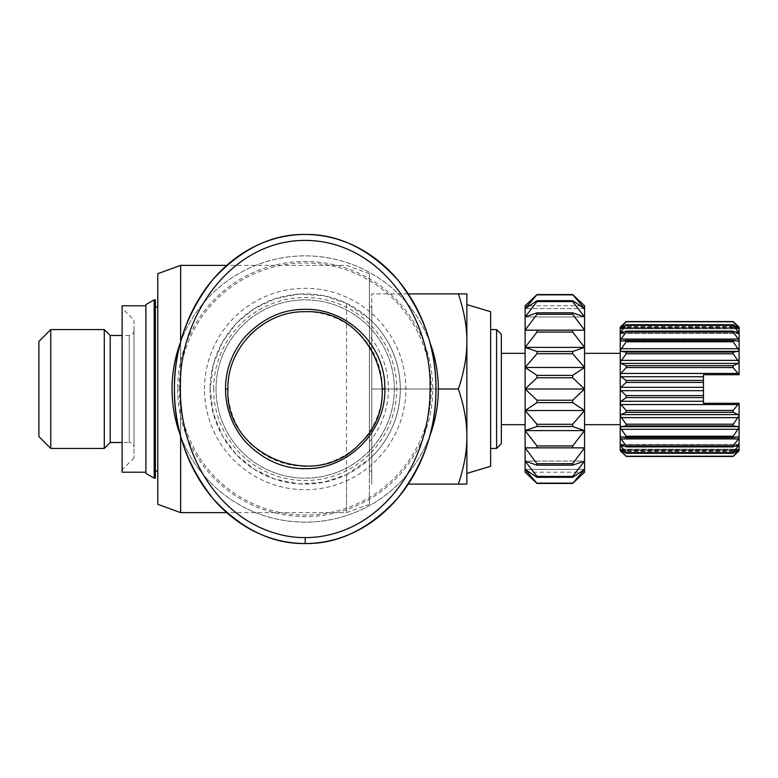 <?xml version="1.0" encoding="UTF-8"?>
<svg xmlns="http://www.w3.org/2000/svg" width="778" height="778" viewBox="0 0 778 778"><rect width="100%" height="100%" fill="white"/><g stroke="black" fill="none" stroke-linecap="round" stroke-linejoin="round"><path stroke-width="0.58" stroke-dasharray="3.89 2.92" d="M157.778 306.97L157.778 471.03L157.778 306.97M157.778 504.309L157.778 273.691M251.158 333.752A77.275 77.275 0 0 1 359.844 334.375M360.554 335.094A77.275 77.275 0 0 1 382.455 388.193M382.465 388.971A77.275 77.275 0 0 1 359.961 443.509M359.844 443.625A77.275 77.275 0 0 1 305.209 466.275M304.198 466.265A77.275 77.275 0 0 1 251.168 444.248M250.594 443.684A77.275 77.275 0 0 1 227.915 389.34M227.915 389.049A77.275 77.275 0 0 1 250.555 334.355M369.385 306.97L369.385 471.03L369.385 306.97L371.767 306.97L371.767 471.03L371.767 306.97M346.521 474.648L369.385 459.166L369.385 504.309L369.385 273.691L369.385 459.166A95.101 95.101 0 0 0 369.385 318.834L346.521 303.352L323.92 295.757L299.083 294.094L274.984 298.82L254.066 308.808L236.415 323.22L222.586 341.873L213.425 364.396L210.089 389L213.396 413.556L222.527 436.02L236.337 454.692L253.978 469.144L274.906 479.151L298.956 483.897L323.833 482.253L346.521 474.648L346.521 512.634L346.521 303.352M490.646 329.561L490.646 448.439L490.646 329.561M490.646 466.275L490.646 311.725M38.9 341.445L38.9 436.555M466.868 304.597L466.868 473.403M466.868 436.555L466.868 341.445L466.868 484.101L458.368 484.101C464.096 467.092 466.926 451.24 466.868 436.555C466.926 421.861 464.096 406.009 458.368 389C464.096 371.991 466.926 356.139 466.868 341.445C466.926 326.76 464.096 310.908 458.368 293.899L466.868 293.899L466.868 341.445M155.406 306.97L155.406 471.03L155.406 306.97M155.406 478.159L155.406 299.841M145.894 305.783L145.894 472.217L145.894 305.783M145.894 304.597L145.894 473.403M122.117 308.166L122.117 469.834L122.117 308.166L134.001 320.05L134.001 457.95L134.001 320.05M122.117 305.783L122.117 472.217M134.001 447.253L134.001 330.747L134.001 447.253C133.719 444.364 132.134 442.779 129.245 442.497L129.245 335.503L122.117 335.503M408.246 293.899L371.767 293.899L371.767 389L371.767 293.899L458.368 293.899M382.465 389L371.767 389L371.767 484.101L371.767 389L458.368 389M384.838 389L438.335 389M458.368 484.101L408.246 484.101M501.343 389L501.343 424.662L501.343 389M501.343 334.316L501.343 443.684M733.158 412.311L626.164 412.311L620.941 414.606L620.222 415.822L626.164 424.214L626.164 425.887L620.941 426.665L620.222 427.54L626.164 436.215L733.158 436.215L739.1 427.54L738.38 426.665L733.158 425.887L733.158 424.214L739.1 415.822L738.38 414.606L733.158 412.311L733.158 410.444L739.1 403.267L739.1 450.822L733.158 456.443L738.38 450.316L620.941 450.316L626.164 456.443L620.222 450.822L620.222 327.178L626.164 321.557L620.941 327.684L738.38 327.684L733.158 321.781L626.164 321.781M626.164 321.557L733.158 321.557L739.1 327.178L739.1 374.733L733.158 367.556L626.164 367.556L620.941 373.45L620.222 375.249L620.941 376.727L626.164 380.432L626.164 382.397L620.941 387.318L620.222 389L620.941 390.682L626.164 395.603L703.438 395.603L703.438 382.397L626.164 382.397M739.042 403.267L703.438 403.267L703.438 397.568L626.164 397.568L620.941 401.273L620.222 402.751L620.941 404.55L626.164 410.444L733.158 410.444M626.164 380.432L703.438 380.432L703.438 374.733L739.042 374.733M733.158 325.369L626.164 325.369L620.941 331.943L738.38 331.943L733.158 324.718L739.1 328.734L620.941 328.423L626.164 324.718L626.164 325.369M626.164 324.718L733.158 324.718M620.941 328.423L738.38 328.423M733.158 332.157L626.164 332.157L620.941 339.072L738.38 339.072L733.158 332.157L733.158 331.107L738.38 333.402L620.941 333.402L626.164 331.107L626.164 332.157M626.164 331.107L733.158 331.107M620.941 333.402L738.38 333.402M626.164 352.113L733.158 352.113L738.38 351.335L739.1 350.46L733.158 341.785L626.164 341.785L620.222 350.46L620.941 351.335L626.164 352.113L626.164 353.786L620.222 362.178L620.941 363.394L626.164 365.689L733.158 365.689L738.38 363.394L739.1 362.178L733.158 353.786L626.164 353.786M626.164 340.394L733.158 340.394L738.38 341.172L620.941 341.172L620.222 340.667L620.941 341.172L626.164 340.394L626.164 341.785M733.158 341.785L733.158 340.394M738.38 341.172L739.1 340.667L738.38 341.172L620.941 341.172M733.158 353.786L733.158 352.113M626.164 365.689L626.164 367.556M733.158 367.556L733.158 365.689M703.438 380.432L703.438 382.397M626.164 395.603L626.164 397.568M703.438 395.603L703.438 397.568M626.164 410.444L626.164 412.311M626.164 424.214L733.158 424.214M733.158 425.887L626.164 425.887M733.158 437.606L626.164 437.606L620.941 436.828L620.222 437.333L620.941 436.828L738.38 436.828L733.158 437.606L733.158 436.215M626.164 436.215L626.164 437.606M739.1 437.333L738.38 436.828L620.941 436.828M733.158 446.893L626.164 446.893L620.222 444.695L738.38 444.598L733.158 446.893L733.158 445.843L738.38 438.928L620.941 438.928L626.164 445.843L626.164 446.893M626.164 445.843L733.158 445.843M739.1 444.695L738.38 444.598L739.1 444.695M733.158 453.282L626.164 453.282L620.222 449.266L738.38 449.577L733.158 453.282L738.38 446.057L620.941 446.057L626.164 453.282M626.164 452.631L733.158 452.631M739.1 449.266L738.38 449.577L739.1 449.266M626.164 456.219L733.158 456.219M620.222 353.338L620.222 424.662M620.222 415.822L620.222 362.178M572.666 301.601L537.005 301.601L525.121 316.938L525.121 308.623L537.005 300.687L572.666 300.687L584.56 308.623L584.56 316.938L572.666 301.601L572.666 300.687M537.005 300.687L537.005 301.601M584.56 305.783L584.56 308.623L572.666 294.561L584.56 305.783L525.121 305.783L537.005 294.561L525.121 308.623L525.121 305.783M525.121 316.938L537.005 312.824L537.005 314.283L525.121 330.154L525.121 316.938L584.56 316.938L584.56 330.154L572.666 314.283L572.666 312.824L584.56 316.938L525.121 316.938M525.121 330.154L537.005 330.154L537.005 332.06L525.121 347.396L525.121 330.154L584.56 330.154L584.56 347.396L572.666 332.06L572.666 330.154L584.56 330.154L525.121 330.154M525.121 347.396L537.005 351.5L537.005 353.718L525.121 367.459L525.121 347.396L584.56 347.396L584.56 367.459L572.666 353.718L572.666 351.5L584.56 347.396M525.121 367.459L537.005 375.395L537.005 377.777L525.121 389L525.121 367.459L584.56 367.459L584.56 389L572.666 377.777L572.666 375.395L584.56 367.459M525.121 389L537.005 400.223L537.005 402.605L525.121 410.541L525.121 389L525.121 424.662L525.121 353.338L525.121 389L584.56 389L584.56 410.541L572.666 402.605L572.666 400.223L584.56 389L584.56 353.338L584.56 389M525.121 410.541L537.005 424.282L537.005 426.5L525.121 430.604L525.121 410.541L584.56 410.541L584.56 430.604L572.666 426.5L572.666 424.282L584.56 410.541M525.121 430.604L537.005 445.94L537.005 447.846L525.121 447.846L525.121 430.604L584.56 430.604L584.56 447.846L572.666 447.846L572.666 445.94L584.56 430.604M525.121 447.846L537.005 463.717L537.005 465.176L525.121 461.062L525.121 447.846L584.56 447.846L584.56 461.062L572.666 465.176L572.666 463.717L584.56 447.846L525.121 447.846M525.121 461.062L537.005 476.399L537.005 477.313L525.121 469.377L525.121 461.062L584.56 461.062L584.56 469.377L572.666 477.313L572.666 476.399L584.56 461.062L525.121 461.062M525.121 469.377L537.005 483.439L525.121 472.217L525.121 469.377L584.56 469.377L584.56 472.217L572.666 483.439L584.56 469.377L525.121 469.377M537.005 312.824L572.666 312.824M572.666 314.283L537.005 314.283M572.666 332.06L537.005 332.06M537.005 351.5L572.666 351.5M572.666 353.718L537.005 353.718M537.005 375.395L572.666 375.395M572.666 377.777L537.005 377.777M537.005 400.223L572.666 400.223M572.666 402.605L537.005 402.605M537.005 424.282L572.666 424.282M572.666 426.5L537.005 426.5M537.005 445.94L572.666 445.94M572.666 447.846L537.005 447.846M537.005 463.717L572.666 463.717M572.666 465.176L537.005 465.176M537.005 476.399L572.666 476.399M572.666 477.313L537.005 477.313M537.005 483.128L572.666 483.128M572.666 483.439L537.005 483.439M572.666 294.872L537.005 294.872M584.56 472.217L525.121 472.217M584.56 308.623L525.121 308.623L584.56 308.623M213.649 389A91.541 91.541 0 0 1 350.956 309.722A91.541 91.541 0 0 1 350.956 468.278A91.541 91.541 0 0 1 213.649 389M426.772 445.891A154.54 130.772 90 0 0 429.524 436.886M429.524 341.114A154.54 130.772 90 0 0 426.772 332.109M212.725 279.72A154.54 130.772 90 0 0 210.887 281.937M183.608 332.109A154.54 130.772 90 0 0 180.856 341.114M180.856 436.886A154.54 130.772 90 0 0 183.608 445.891M394.349 389A89.159 89.159 0 0 0 260.611 311.784A89.159 89.159 0 0 0 260.611 466.216A89.159 89.159 0 0 0 394.349 389A89.159 89.159 0 0 0 305.19 299.841A89.159 89.159 0 0 0 216.031 389A89.159 89.159 0 0 0 305.19 478.159A89.159 89.159 0 0 0 394.349 389M179.173 389A126.017 126.017 0 0 1 368.198 279.866A126.017 126.017 0 0 1 368.198 498.134A126.017 126.017 0 0 1 179.173 389M180.622 436.001A133.145 133.145 0 0 0 429.757 436.001M429.757 341.999A133.145 133.145 0 0 0 180.622 341.999M496.588 448.439L496.588 329.561M110.223 335.503L110.223 442.497M50.784 329.561L50.784 448.439M104.281 329.561L104.281 448.439M154.209 299.841L154.209 478.159M180.642 341.902L180.642 436.098M180.642 512.634L180.642 265.366M210.089 389A95.101 95.101 0 0 0 343.526 476.039A95.101 95.101 0 0 0 369.385 318.834A95.101 95.101 0 0 0 210.089 389M172.045 389A133.145 133.145 0 0 1 371.767 273.691A133.145 133.145 0 0 1 371.767 504.309A133.145 133.145 0 0 1 172.045 389M369.385 441.953A83.217 83.217 0 0 0 369.385 336.047M620.941 326.488L738.38 326.488L620.941 326.488M620.941 348.709L738.38 348.709M620.941 351.335L738.38 351.335M620.941 360.36L738.38 360.36M620.941 363.394L738.38 363.394M620.941 373.45L738.38 373.45M620.941 376.727L703.438 376.727M620.941 390.682L703.438 390.682M620.941 387.318L703.438 387.318M620.941 401.273L703.438 401.273M620.941 404.55L738.38 404.55M620.941 414.606L738.38 414.606M620.941 417.64L738.38 417.64M620.941 426.665L738.38 426.665M620.941 429.291L738.38 429.291M620.941 451.512L738.38 451.512L620.941 451.512M621.972 450.316L737.35 450.316M620.941 449.577L738.38 449.577M624.219 446.057L735.103 446.057M620.941 444.598L738.38 444.598M624.219 331.943L735.103 331.943M621.972 327.684L737.35 327.684M134.001 330.747C133.699 333.665 132.114 335.25 129.245 335.503L129.245 442.497L122.117 442.497M204.497 389A100.693 100.693 0 0 1 355.536 301.796A100.693 100.693 0 0 1 355.536 476.204A100.693 100.693 0 0 1 204.497 389M177.637 389A127.553 127.553 0 0 0 368.966 499.466A127.553 127.553 0 0 0 368.966 278.534A127.553 127.553 0 0 0 177.637 389M620.222 327.178L739.1 327.178M620.28 328.793L739.032 328.793L620.28 328.793M620.465 333.538L738.857 333.538L620.465 333.538M620.756 341.192L738.565 341.192L620.756 341.192M620.756 436.808L738.565 436.808L620.756 436.808M620.465 444.462L738.857 444.462L620.465 444.462M620.28 449.207L739.032 449.207L620.28 449.207M620.222 450.822L739.1 450.822M371.767 471.03L369.385 471.03M134.001 457.95L122.117 469.834M369.385 273.691L346.521 265.366L226.787 265.366M369.385 504.309L346.521 512.634L226.787 512.634"/><path stroke-width="1.17" d="M180.642 341.902L180.642 265.366L157.778 273.691L157.778 504.309L180.642 512.634L226.787 512.634M359.844 334.375A77.275 77.275 0 0 1 360.554 335.094M382.455 388.193A77.275 77.275 0 0 1 382.465 388.971M305.209 466.275A77.275 77.275 0 0 1 304.198 466.265M251.168 444.248A77.275 77.275 0 0 1 250.594 443.684M227.915 389.34A77.275 77.275 0 0 1 227.915 389.049L227.915 389C227.001 347.678 263.917 310.762 305.19 311.725C371.359 308.36 409.004 399.211 359.844 443.625C315.46 492.805 224.589 455.237 227.915 389.049M250.555 334.355A77.275 77.275 0 0 1 251.158 333.752M490.646 311.725L490.646 466.275L466.868 473.403L466.868 304.597L490.646 311.725M38.9 436.555L38.9 341.445L50.784 329.561L50.784 448.439L38.9 436.555M466.868 341.445L466.868 293.899L458.368 293.899C464.096 310.908 466.926 326.76 466.868 341.445C466.926 356.139 464.096 371.991 458.368 389C464.096 406.009 466.926 421.861 466.868 436.555C466.926 451.24 464.096 467.092 458.368 484.101L466.868 484.101L466.868 436.555M154.209 299.841L155.406 299.841L155.406 478.159L154.209 478.159L154.209 299.841L145.894 304.597L145.894 473.403L154.209 478.159M145.894 472.217L122.117 472.217L122.117 305.783L145.894 305.783M408.246 293.899L458.368 293.899M382.465 389L384.838 389M438.335 389L458.368 389M408.246 484.101L458.368 484.101M501.343 443.684L501.343 334.316L496.588 329.561L496.588 448.439L501.343 443.684M737.35 450.316L738.38 450.316L739.1 449.266L733.158 456.443L626.164 456.443L733.158 456.443L739.1 450.822L739.1 403.267L733.158 410.444L626.164 410.444L620.941 404.55L620.222 402.751L620.222 437.333L620.941 438.928L620.222 437.333L620.222 444.695L620.941 446.057L620.222 444.695L620.222 449.266L620.941 450.316L620.222 449.266L620.222 450.822L626.164 456.219L620.941 450.316L621.972 450.316M733.158 365.689L626.164 365.689L620.941 363.394L620.222 362.178L626.164 353.786L626.164 352.113L620.941 351.335L620.222 350.46L626.164 341.785L733.158 341.785L739.1 350.46L738.38 351.335L733.158 352.113L733.158 353.786L739.1 362.178L738.38 363.394L733.158 365.689L733.158 367.556L739.1 374.733L739.1 327.178L733.158 321.557L626.164 321.557L620.222 327.178L620.222 402.751L620.941 401.273L626.164 397.568L626.164 395.603L620.941 390.682L620.222 389L620.941 387.318L626.164 382.397L703.438 382.397L703.438 395.603L626.164 395.603M626.164 397.568L703.438 397.568L703.438 403.267L739.042 403.267M739.042 374.733L703.438 374.733L703.438 380.432L626.164 380.432L620.941 376.727L620.222 375.249L620.941 373.45L626.164 367.556L733.158 367.556M738.38 328.423L739.1 328.734L738.38 327.684L739.1 328.734L738.38 328.423L733.158 324.718L626.164 324.718L620.941 328.423L620.222 328.734L620.941 327.684L620.222 328.734L620.941 328.423M738.38 333.402L739.1 333.305L738.38 331.943L739.1 333.305L738.38 333.402L733.158 331.107L626.164 331.107L620.941 333.402L620.222 333.305L620.941 331.943L620.222 333.305L620.941 333.402M738.38 341.172L739.1 340.667L738.38 339.072L739.1 340.667L738.38 341.172L733.158 340.394L626.164 340.394L620.941 341.172L620.222 340.667L620.941 339.072L620.222 340.667L620.941 341.172M739.1 437.333L738.38 436.828L739.1 437.333L738.38 438.928L739.1 437.333L738.38 436.828L733.158 437.606L626.164 437.606L626.164 436.215L620.222 427.54L620.941 426.665L626.164 425.887L626.164 424.214L620.222 415.822L620.941 414.606L626.164 412.311L733.158 412.311L738.38 414.606L739.1 415.822L733.158 424.214L626.164 424.214M735.103 446.057L738.38 446.057L739.1 444.695L733.158 452.631L626.164 452.631L620.941 446.057L624.219 446.057M733.158 456.219L626.164 456.219M620.941 449.577L626.164 453.282L626.164 452.631M626.164 453.282L733.158 453.282L738.38 449.577M733.158 452.631L733.158 453.282M733.158 445.843L626.164 445.843L620.941 438.928L738.38 438.928L733.158 445.843L733.158 446.893L738.38 444.598M620.941 444.598L626.164 446.893L626.164 445.843M626.164 446.893L733.158 446.893M626.164 425.887L733.158 425.887L738.38 426.665L739.1 427.54L733.158 436.215L626.164 436.215M733.158 436.215L733.158 437.606M620.941 436.828L620.222 437.333L620.941 436.828L626.164 437.606M733.158 424.214L733.158 425.887M626.164 412.311L626.164 410.444M733.158 410.444L733.158 412.311M703.438 397.568L703.438 395.603M626.164 382.397L626.164 380.432M703.438 382.397L703.438 380.432M626.164 367.556L626.164 365.689M626.164 353.786L733.158 353.786M733.158 352.113L626.164 352.113M626.164 341.785L626.164 340.394M733.158 340.394L733.158 341.785M626.164 332.157L733.158 332.157L738.38 339.072L620.941 339.072L626.164 332.157L626.164 331.107M733.158 331.107L733.158 332.157M624.219 331.943L620.941 331.943L626.164 324.718M626.164 325.369L733.158 325.369L738.38 331.943L735.103 331.943M733.158 324.718L733.158 325.369M621.972 327.684L620.941 327.684L626.164 321.781L733.158 321.781L738.38 327.684L737.35 327.684M584.56 424.662L620.222 424.662L620.222 415.822M620.222 362.178L620.222 353.338L584.56 353.338M537.005 294.561L572.666 294.561L537.005 294.561L525.121 305.783L525.121 316.938L537.005 301.601L537.005 300.687L525.121 308.623L537.005 294.561M584.56 305.783L572.666 294.561L584.56 308.623L584.56 305.783M525.121 472.217L537.005 483.439L525.121 469.377L525.121 472.217M525.121 469.377L537.005 477.313L537.005 476.399L525.121 461.062L525.121 469.377M525.121 461.062L537.005 465.176L537.005 463.717L525.121 447.846L525.121 461.062M525.121 447.846L537.005 447.846L537.005 445.94L525.121 430.604L525.121 447.846M525.121 430.604L537.005 426.5L537.005 424.282L525.121 410.541L525.121 430.604L584.56 430.604L572.666 445.94L572.666 447.846L584.56 447.846L572.666 463.717L572.666 465.176L584.56 461.062L572.666 476.399L572.666 477.313L584.56 469.377L572.666 483.439L584.56 472.217L584.56 410.541L572.666 424.282L572.666 426.5L584.56 430.604M525.121 410.541L537.005 402.605L537.005 400.223L525.121 389L525.121 410.541L584.56 410.541L584.56 389L572.666 400.223L572.666 402.605L584.56 410.541M525.121 389L537.005 377.777L537.005 375.395L525.121 367.459L525.121 389L584.56 389L584.56 367.459L572.666 375.395L572.666 377.777L584.56 389M525.121 367.459L537.005 353.718L537.005 351.5L525.121 347.396L525.121 367.459L584.56 367.459L584.56 347.396L572.666 351.5L572.666 353.718L584.56 367.459M525.121 347.396L537.005 332.06L537.005 330.154L525.121 330.154L525.121 347.396L584.56 347.396L584.56 330.154L572.666 330.154L572.666 332.06L584.56 347.396M525.121 330.154L537.005 314.283L537.005 312.824L525.121 316.938L525.121 330.154M537.005 301.601L572.666 301.601L584.56 316.938L584.56 308.623L572.666 300.687L537.005 300.687M572.666 300.687L572.666 301.601M537.005 294.872L572.666 294.872M537.005 483.439L572.666 483.439M572.666 483.128L537.005 483.128M537.005 477.313L572.666 477.313M572.666 476.399L537.005 476.399M537.005 465.176L572.666 465.176M572.666 463.717L537.005 463.717M537.005 447.846L572.666 447.846M572.666 445.94L537.005 445.94M537.005 426.5L572.666 426.5M572.666 424.282L537.005 424.282M537.005 402.605L572.666 402.605M572.666 400.223L537.005 400.223M537.005 377.777L572.666 377.777M572.666 375.395L537.005 375.395M537.005 353.718L572.666 353.718M572.666 351.5L537.005 351.5M537.005 332.06L572.666 332.06M572.666 330.154L537.005 330.154L572.666 330.154M537.005 314.283L572.666 314.283L584.56 330.154L584.56 316.938L572.666 312.824L572.666 314.283M572.666 312.824L537.005 312.824M183.608 445.891A154.54 130.772 90 0 0 305.19 543.54A154.54 130.772 90 0 0 426.772 445.891M429.524 436.886A154.54 130.772 90 0 0 429.524 341.114M426.772 332.109A154.54 130.772 90 0 0 212.725 279.72M210.887 281.937A154.54 130.772 90 0 0 183.608 332.109M180.856 341.114A154.54 130.772 90 0 0 180.856 436.886M305.19 543.54C271.804 544.036 240.986 528.952 212.725 498.28C186.759 464.884 174 428.464 174.418 389C174 349.536 186.759 313.116 212.725 279.72C240.986 249.048 271.804 233.964 305.19 234.46C338.576 233.964 369.394 249.048 397.655 279.72C423.621 313.116 436.38 349.536 435.962 389C436.38 428.464 423.621 464.884 397.655 498.28C369.394 528.952 338.576 544.036 305.19 543.54L305.19 537.598C318.902 537.598 332.264 534.972 345.257 529.73C362.285 522.942 377.651 511.856 391.363 496.471C417.591 466.644 429.777 426.772 429.991 391.918C433.327 321.645 383.321 242.561 308.03 240.441C232.437 238.331 179.144 315.849 180.389 386.131C179.553 421.287 190.124 460.352 214.981 491.667C227.789 507.635 242.901 519.636 260.319 527.649C275.324 534.418 290.282 537.734 305.19 537.598M225.542 389C225.348 374.889 229.491 355.361 244.788 337.078C262.011 318.834 281.578 309.595 303.498 309.372C346.093 307.417 385.003 344.742 384.818 387.337C386.754 429.864 349.487 468.833 306.863 468.628C284.942 469.348 265.074 461.023 247.248 443.645C239.342 435.242 233.546 425.644 229.87 414.878C226.904 406.028 225.464 397.412 225.542 389L227.915 389M180.622 341.999A133.145 133.145 0 0 0 180.622 436.001M429.757 436.001A133.145 133.145 0 0 0 429.757 341.999M157.778 306.97L155.406 306.97M490.646 329.561L496.588 329.561M122.117 335.503L110.223 335.503L104.281 329.561L50.784 329.561M122.117 442.497L110.223 442.497L110.223 335.503M110.223 442.497L104.281 448.439L104.281 329.561M180.642 436.098L180.642 512.634M620.941 429.291L738.38 429.291M620.941 426.665L738.38 426.665M620.941 417.64L738.38 417.64M620.941 414.606L738.38 414.606M620.941 404.55L738.38 404.55M620.941 401.273L703.438 401.273M620.941 387.318L703.438 387.318M620.941 390.682L703.438 390.682M620.941 376.727L703.438 376.727M620.941 373.45L738.38 373.45M620.941 363.394L738.38 363.394M620.941 360.36L738.38 360.36M620.941 351.335L738.38 351.335M620.941 348.709L738.38 348.709M157.778 471.03L155.406 471.03M501.343 424.662L525.121 424.662M501.343 353.338L525.121 353.338M490.646 448.439L496.588 448.439M104.281 448.439L50.784 448.439M180.642 265.366L226.787 265.366"/></g></svg>

